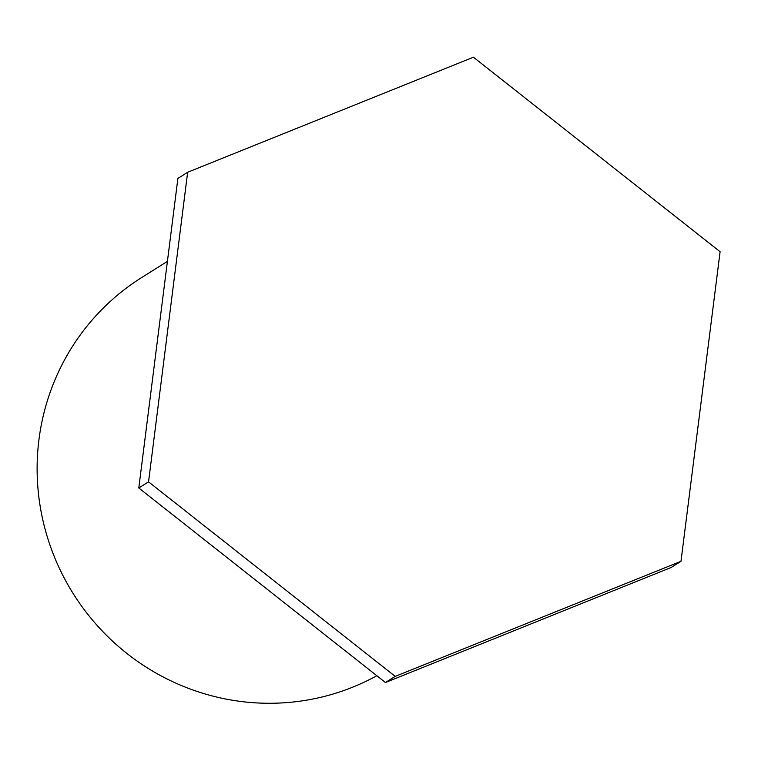 <?xml version="1.0" encoding="UTF-8"?>
<svg xmlns="http://www.w3.org/2000/svg" width="758" height="758" viewBox="0 0 758 758"><rect width="100%" height="100%" fill="white"/><g stroke="black" fill="none" stroke-linecap="round" stroke-linejoin="round"><path stroke-width="1.14" d="M376.84 675.719A231.304 226.083 -122.2 0 1 235.975 700.79A231.304 226.083 -122.2 0 1 42.732 519.533A231.304 226.083 -122.2 0 1 141.585 277.608L167.414 261.368M395.212 676.382L148.549 481.851L187.652 172.265L177.893 178.405L138.79 487.991L385.452 682.513L671.228 567.458L680.987 561.318L395.212 676.382L385.452 682.513M148.549 481.851L138.79 487.991M187.652 172.265L473.437 57.21L720.1 251.732L680.987 561.318"/></g></svg>

